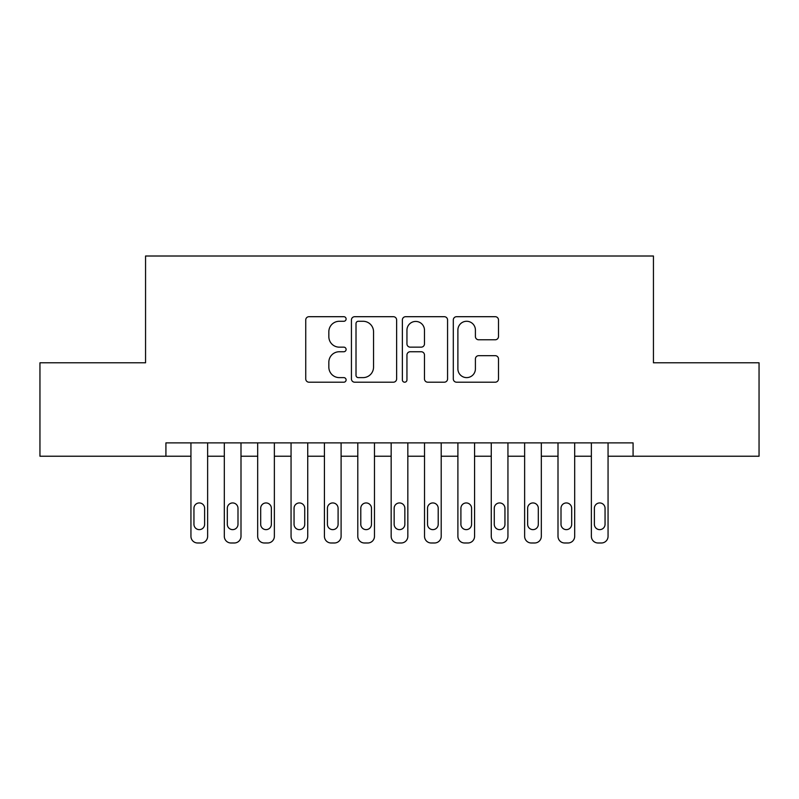 <?xml version="1.0" encoding="UTF-8"?>
<svg xmlns="http://www.w3.org/2000/svg" width="799" height="799" viewBox="0 0 799 799"><rect width="100%" height="100%" fill="white"/><g stroke="black" fill="none" stroke-linecap="round" stroke-linejoin="round"><path stroke-width="1.2" d="M346.107 318.981A2.297 2.297 0 0 0 343.82 316.694L309.013 316.694A3.276 3.276 0 0 0 305.737 319.97L305.737 378.926A3.276 3.276 0 0 0 309.013 382.202L343.82 382.202A2.297 2.297 0 0 0 346.107 379.905A2.297 2.297 0 0 0 343.82 377.617L339.315 377.617A10.477 10.477 0 0 1 328.838 367.131L328.838 362.217A10.477 10.477 0 0 1 339.315 351.74L343.82 351.74A2.297 2.297 0 0 0 346.107 349.443A2.297 2.297 0 0 0 343.82 347.156L339.315 347.156A10.477 10.477 0 0 1 328.838 336.669L328.838 331.755A10.477 10.477 0 0 1 339.315 321.278L343.82 321.278A2.297 2.297 0 0 0 346.107 318.981M495.22 339.785A3.276 3.276 0 0 0 498.496 336.509L498.496 319.97A3.276 3.276 0 0 0 495.22 316.694L456.569 316.694A3.276 3.276 0 0 0 453.303 319.97L453.303 378.926A3.276 3.276 0 0 0 456.569 382.202L495.22 382.202A3.276 3.276 0 0 0 498.496 378.926L498.496 358.941A3.276 3.276 0 0 0 495.22 355.675L478.681 355.675A3.276 3.276 0 0 0 475.405 358.941L475.405 368.848A8.759 8.759 0 0 1 466.646 377.617A8.759 8.759 0 0 1 457.887 368.848L457.887 330.037A8.759 8.759 0 0 1 466.646 321.278A8.759 8.759 0 0 1 475.405 330.037L475.405 336.509A3.276 3.276 0 0 0 478.681 339.785L495.22 339.785M633.078 456.229L633.078 442.876L165.922 442.876L165.922 456.229L190.941 456.229L190.941 536.309A6.672 6.672 0 0 0 197.623 542.99L200.958 542.99A6.672 6.672 0 0 0 207.63 536.309L207.63 456.229L224.309 456.229L224.309 536.309A6.672 6.672 0 0 0 230.991 542.99L234.327 542.99A6.672 6.672 0 0 0 240.998 536.309L240.998 456.229L257.678 456.229L257.678 536.309A6.672 6.672 0 0 0 264.359 542.99L267.695 542.99A6.672 6.672 0 0 0 274.367 536.309L274.367 456.229L291.056 456.229L291.056 536.309A6.672 6.672 0 0 0 297.727 542.99L301.063 542.99A6.672 6.672 0 0 0 307.735 536.309L307.735 456.229L324.424 456.229L324.424 536.309A6.672 6.672 0 0 0 331.096 542.99L334.431 542.99A6.672 6.672 0 0 0 341.103 536.309L341.103 456.229L357.792 456.229L357.792 536.309A6.672 6.672 0 0 0 364.464 542.99L367.8 542.99A6.672 6.672 0 0 0 374.471 536.309L374.471 456.229L391.16 456.229L391.16 536.309A6.672 6.672 0 0 0 397.832 542.99L401.168 542.99A6.672 6.672 0 0 0 407.84 536.309L407.84 456.229L424.529 456.229L424.529 536.309A6.672 6.672 0 0 0 431.2 542.99L434.536 542.99A6.672 6.672 0 0 0 441.208 536.309L441.208 456.229L457.897 456.229L457.897 536.309A6.672 6.672 0 0 0 464.569 542.99L467.904 542.99A6.672 6.672 0 0 0 474.576 536.309L474.576 456.229L491.265 456.229L491.265 536.309A6.672 6.672 0 0 0 497.937 542.99L501.273 542.99A6.672 6.672 0 0 0 507.944 536.309L507.944 456.229L524.633 456.229L524.633 536.309A6.672 6.672 0 0 0 531.305 542.99L534.641 542.99A6.672 6.672 0 0 0 541.322 536.309L541.322 456.229L558.002 456.229L558.002 536.309A6.672 6.672 0 0 0 564.673 542.99L568.009 542.99A6.672 6.672 0 0 0 574.691 536.309L574.691 456.229L591.37 456.229L591.37 536.309A6.672 6.672 0 0 0 598.042 542.99L601.377 542.99A6.672 6.672 0 0 0 608.059 536.309L608.059 456.229L759.05 456.229L759.05 362.796L653.442 362.796L653.442 256.01L145.558 256.01L145.558 362.796L39.95 362.796L39.95 456.229L165.922 456.229M396.634 319.97A3.276 3.276 0 0 0 393.358 316.694L354.706 316.694A3.276 3.276 0 0 0 351.43 319.97L351.43 378.926A3.276 3.276 0 0 0 354.706 382.202L393.358 382.202A3.276 3.276 0 0 0 396.634 378.926L396.634 319.97M405.642 316.694L444.294 316.694A3.276 3.276 0 0 1 447.57 319.97L447.57 378.926A3.276 3.276 0 0 1 444.294 382.202L427.755 382.202A3.276 3.276 0 0 1 424.479 378.926L424.479 355.016A3.276 3.276 0 0 0 421.203 351.74L410.227 351.74A3.276 3.276 0 0 0 406.951 355.016L406.951 379.905A2.297 2.297 0 0 1 404.664 382.202A2.297 2.297 0 0 1 402.366 379.905L402.366 319.97A3.276 3.276 0 0 1 405.642 316.694M358.312 321.278A2.297 2.297 0 0 0 356.014 323.575L356.014 375.32A2.297 2.297 0 0 0 358.312 377.617L363.066 377.617A10.477 10.477 0 0 0 373.542 367.131L373.542 331.755A10.477 10.477 0 0 0 363.066 321.278L358.312 321.278M424.479 330.207A8.759 8.759 0 0 0 415.71 321.438A8.759 8.759 0 0 0 406.951 330.207L406.951 343.88A3.276 3.276 0 0 0 410.227 347.156L421.203 347.156A3.276 3.276 0 0 0 424.479 343.88L424.479 330.207M207.63 442.876L207.63 536.309M190.941 442.876L190.941 536.309M204.624 524.304A5.343 5.343 0 0 1 199.291 529.637A5.343 5.343 0 0 1 193.947 524.304L193.947 508.284A5.343 5.343 0 0 1 199.291 502.941A5.343 5.343 0 0 1 204.624 508.284L204.624 524.304M197.623 542.99L200.958 542.99M240.998 442.876L240.998 536.309M224.309 442.876L224.309 536.309M237.992 524.304A5.343 5.343 0 0 1 232.659 529.637A5.343 5.343 0 0 1 227.316 524.304L227.316 508.284A5.343 5.343 0 0 1 232.659 502.941A5.343 5.343 0 0 1 237.992 508.284L237.992 524.304M230.991 542.99L234.327 542.99M274.367 442.876L274.367 536.309M257.678 442.876L257.678 536.309M271.36 524.304A5.343 5.343 0 0 1 266.027 529.637A5.343 5.343 0 0 1 260.684 524.304L260.684 508.284A5.343 5.343 0 0 1 266.027 502.941A5.343 5.343 0 0 1 271.36 508.284L271.36 524.304M264.359 542.99L267.695 542.99M307.735 442.876L307.735 536.309M291.056 442.876L291.056 536.309M304.729 524.304A5.343 5.343 0 0 1 299.395 529.637A5.343 5.343 0 0 1 294.052 524.304L294.052 508.284A5.343 5.343 0 0 1 299.395 502.941A5.343 5.343 0 0 1 304.729 508.284L304.729 524.304M297.727 542.99L301.063 542.99M341.103 442.876L341.103 536.309M324.424 442.876L324.424 536.309M338.097 524.304A5.343 5.343 0 0 1 332.764 529.637A5.343 5.343 0 0 1 327.42 524.304L327.42 508.284A5.343 5.343 0 0 1 332.764 502.941A5.343 5.343 0 0 1 338.097 508.284L338.097 524.304M331.096 542.99L334.431 542.99M374.471 442.876L374.471 536.309M357.792 442.876L357.792 536.309M371.475 524.304A5.343 5.343 0 0 1 366.132 529.637A5.343 5.343 0 0 1 360.788 524.304L360.788 508.284A5.343 5.343 0 0 1 366.132 502.941A5.343 5.343 0 0 1 371.475 508.284L371.475 524.304M364.464 542.99L367.8 542.99M407.84 442.876L407.84 536.309M391.16 442.876L391.16 536.309M404.843 524.304A5.343 5.343 0 0 1 399.5 529.637A5.343 5.343 0 0 1 394.157 524.304L394.157 508.284A5.343 5.343 0 0 1 399.5 502.941A5.343 5.343 0 0 1 404.843 508.284L404.843 524.304M397.832 542.99L401.168 542.99M441.208 442.876L441.208 536.309M424.529 442.876L424.529 536.309M438.212 524.304A5.343 5.343 0 0 1 432.868 529.637A5.343 5.343 0 0 1 427.525 524.304L427.525 508.284A5.343 5.343 0 0 1 432.868 502.941A5.343 5.343 0 0 1 438.212 508.284L438.212 524.304M431.2 542.99L434.536 542.99M474.576 442.876L474.576 536.309M457.897 442.876L457.897 536.309M471.58 524.304A5.343 5.343 0 0 1 466.236 529.637A5.343 5.343 0 0 1 460.903 524.304L460.903 508.284A5.343 5.343 0 0 1 466.236 502.941A5.343 5.343 0 0 1 471.58 508.284L471.58 524.304M464.569 542.99L467.904 542.99M507.944 442.876L507.944 536.309M491.265 442.876L491.265 536.309M504.948 524.304A5.343 5.343 0 0 1 499.605 529.637A5.343 5.343 0 0 1 494.271 524.304L494.271 508.284A5.343 5.343 0 0 1 499.605 502.941A5.343 5.343 0 0 1 504.948 508.284L504.948 524.304M497.937 542.99L501.273 542.99M541.322 442.876L541.322 536.309M524.633 442.876L524.633 536.309M538.316 524.304A5.343 5.343 0 0 1 532.973 529.637A5.343 5.343 0 0 1 527.64 524.304L527.64 508.284A5.343 5.343 0 0 1 532.973 502.941A5.343 5.343 0 0 1 538.316 508.284L538.316 524.304M531.305 542.99L534.641 542.99M574.691 442.876L574.691 536.309M558.002 442.876L558.002 536.309M571.684 524.304A5.343 5.343 0 0 1 566.341 529.637A5.343 5.343 0 0 1 561.008 524.304L561.008 508.284A5.343 5.343 0 0 1 566.341 502.941A5.343 5.343 0 0 1 571.684 508.284L571.684 524.304M564.673 542.99L568.009 542.99M608.059 442.876L608.059 536.309M591.37 442.876L591.37 536.309M605.053 524.304A5.343 5.343 0 0 1 599.709 529.637A5.343 5.343 0 0 1 594.376 524.304L594.376 508.284A5.343 5.343 0 0 1 599.709 502.941A5.343 5.343 0 0 1 605.053 508.284L605.053 524.304M598.042 542.99L601.377 542.99"/></g></svg>
